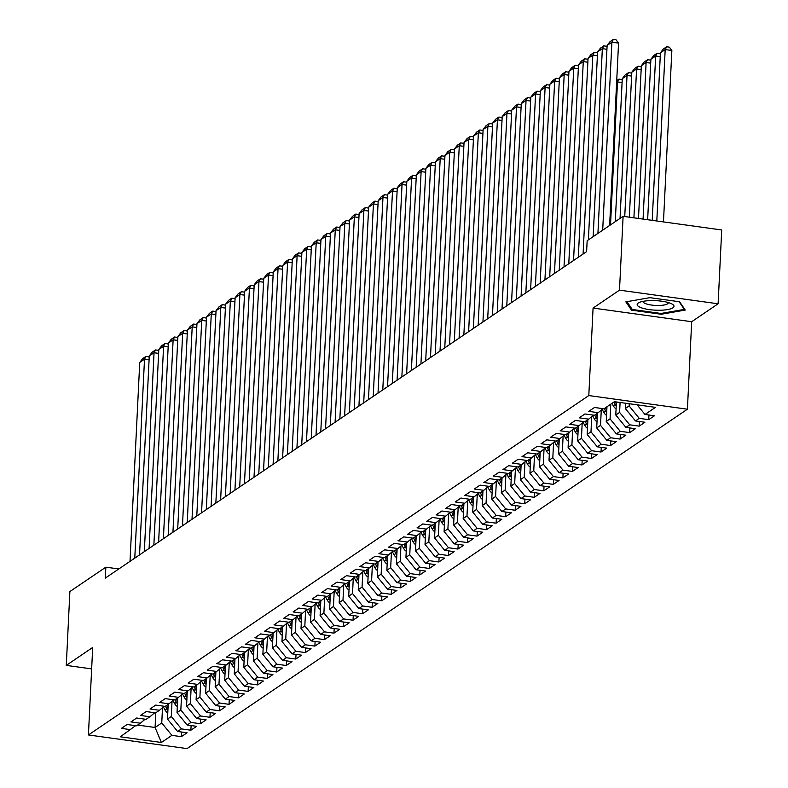 <?xml version="1.0" encoding="UTF-8"?>
<svg xmlns="http://www.w3.org/2000/svg" width="788" height="788" viewBox="0 0 788 788"><rect width="100%" height="100%" fill="white"/><g stroke="black" fill="none" stroke-linecap="round" stroke-linejoin="round"><path stroke-width="1.18" d="M718.114 303.794L619.506 290.142L593.078 308.069L691.687 321.711L718.114 303.794L721.719 229.968L623.111 216.326L587.159 240.714L586.617 251.648L105.316 578.106L105.848 567.173L69.886 591.561L66.281 665.387L91.654 668.894M691.687 321.711L687.412 409.208L187.032 748.6L88.423 734.958L588.803 395.556L687.412 409.208M155.797 712.756L155.078 727.482L161.392 742.483L171.882 735.362L181.348 736.672L187.071 732.791L177.605 731.481L181.427 728.9L190.883 730.21L196.606 726.319L187.15 725.019L190.962 722.429L200.418 723.739L206.141 719.858L196.685 718.548L200.497 715.957L209.963 717.267L215.685 713.386L206.22 712.076L210.041 709.486L219.497 710.796L225.22 706.915L215.764 705.605L219.576 703.014L229.042 704.324L234.765 700.443L225.299 699.133L229.111 696.553L238.577 697.853L244.3 693.972L234.834 692.662L238.656 690.081L248.112 691.391L253.834 687.51L244.379 686.2L248.19 683.61L257.656 684.92L263.379 681.039L253.913 679.729L257.725 677.138L267.191 678.448L272.914 674.567L263.448 673.257L267.27 670.667L276.726 671.977L282.449 668.096L272.993 666.786L276.805 664.205L286.271 665.505L291.993 661.625L282.528 660.314L286.349 657.734L295.805 659.044L301.528 655.163L292.072 653.853L295.884 651.262L305.34 652.572L311.063 648.691L301.607 647.381L305.419 644.791L314.885 646.101L320.608 642.22L311.142 640.91L314.964 638.319L324.42 639.629L330.142 635.749L320.686 634.438L324.498 631.848L333.964 633.158L339.687 629.277L330.221 627.967L334.033 625.386L343.499 626.696L349.222 622.806L339.756 621.505L343.578 618.915L353.034 620.225L358.757 616.344L349.301 615.034L353.113 612.443L362.579 613.754L368.301 609.873L358.836 608.563L362.647 605.972L372.113 607.282L377.836 603.401L368.38 602.091L372.192 599.501L381.648 600.811L387.371 596.93L377.915 595.62L381.727 593.039L391.193 594.339L396.916 590.458L387.45 589.148L391.272 586.567L400.728 587.878L406.45 583.997L396.994 582.687L400.806 580.096L410.262 581.406L415.985 577.525L406.529 576.215L410.341 573.625L419.807 574.935L425.53 571.054L416.064 569.744L419.886 567.153L429.342 568.463L435.065 564.582L425.609 563.272L429.421 560.682L438.886 561.992L444.609 558.111L435.143 556.801L438.955 554.22L448.421 555.53L454.144 551.639L444.678 550.339L448.5 547.749L457.956 549.059L463.679 545.178L454.223 543.868L458.035 541.277L467.501 542.587L473.224 538.706L463.758 537.396L467.579 534.806L477.036 536.116L482.758 532.235L473.302 530.925L477.114 528.334L486.57 529.644L492.293 525.763L482.837 524.453L486.649 521.873L496.115 523.183L501.838 519.292L492.372 517.992L496.194 515.401L505.65 516.711L511.373 512.83L501.917 511.52L505.729 508.93L515.185 510.24L520.917 506.359L511.451 505.049L515.263 502.458L524.729 503.768L530.452 499.887L520.986 498.577L524.808 495.987L534.264 497.297L539.987 493.416L530.531 492.106L534.343 489.525L543.809 490.825L549.531 486.945L540.066 485.635L543.878 483.054L553.343 484.364L559.066 480.483L549.6 479.173L553.422 476.582L562.878 477.892L568.601 474.012L559.145 472.701L562.957 470.111L572.423 471.421L578.146 467.54L568.68 466.23L572.502 463.639L581.958 464.95L587.681 461.069L578.225 459.759L582.036 457.168L591.492 458.478L597.215 454.597L587.759 453.287L591.571 450.706L601.037 452.016L606.76 448.126L597.294 446.826L601.116 444.235L610.572 445.545L616.295 441.664L606.839 440.354L610.651 437.764L620.117 439.074L625.839 435.193L616.374 433.883L620.186 431.292L629.651 432.602L635.374 428.721L625.908 427.411L629.73 424.821L639.186 426.131L644.909 422.25L635.453 420.94L639.265 418.359L648.731 419.659L654.454 415.778L644.988 414.478L637.108 404.815M161.392 742.483L120.347 736.8L135.595 725.669M644.988 414.478L655.478 407.357L614.443 401.683L603.943 408.795L594.487 407.485L588.764 411.366L598.22 412.676L594.408 415.266L584.952 413.956L579.219 417.837L588.685 419.147L584.873 421.738L575.407 420.428L569.685 424.308L579.15 425.619L575.329 428.199L565.873 426.899L560.15 430.78L569.606 432.09L565.794 434.671L556.328 433.361L550.605 437.241L560.071 438.552L556.259 441.142L546.793 439.832L541.07 443.713L550.536 445.023L546.714 447.614L537.258 446.304L531.536 450.184L540.992 451.494L537.18 454.085L527.714 452.775L521.991 456.656L531.457 457.966L527.635 460.556L518.179 459.246L512.456 463.127L521.912 464.437L518.1 467.018L508.644 465.708L502.921 469.599L512.377 470.899L508.565 473.489L499.099 472.179L493.377 476.06L502.842 477.37L499.021 479.961L489.565 478.651L483.842 482.532L493.298 483.842L489.486 486.432L480.02 485.122L474.297 489.003L483.763 490.313L479.951 492.904L470.485 491.594L464.762 495.475L474.228 496.785L470.406 499.365L460.95 498.055L455.228 501.946L464.684 503.246L460.872 505.837L451.406 504.527L445.683 508.408L455.149 509.718L451.337 512.308L441.871 510.998L436.148 514.879L445.614 516.189L441.792 518.78L432.336 517.47L426.613 521.351L436.069 522.661L432.257 525.251L422.792 523.941L417.069 527.822L426.535 529.132L422.713 531.713L413.257 530.413L407.534 534.294L416.99 535.604L413.178 538.184L403.722 536.874L397.999 540.755L407.455 542.065L403.643 544.656L394.177 543.346L388.454 547.227L397.92 548.537L394.099 551.127L384.642 549.817L378.92 553.698L388.376 555.008L384.564 557.599L375.098 556.289L369.375 560.17L378.841 561.48L375.029 564.07L365.563 562.76L359.84 566.641L369.306 567.951L365.484 570.532L356.028 569.222L350.305 573.112L359.761 574.413L355.949 577.003L346.484 575.693L340.761 579.574L350.227 580.884L346.415 583.475L336.949 582.165L331.226 586.045L340.692 587.355L336.87 589.946L327.414 588.636L321.691 592.517L331.147 593.827L327.335 596.418L317.869 595.107L312.146 598.988L321.612 600.298L317.791 602.879L308.335 601.579L302.612 605.46L312.068 606.76L308.256 609.351L298.8 608.04L293.077 611.921L302.533 613.231L298.721 615.822L289.255 614.512L283.532 618.393L292.998 619.703L289.176 622.293L279.72 620.983L273.997 624.864L283.453 626.174L279.641 628.765L270.176 627.455L264.453 631.336L273.919 632.646L270.107 635.226L260.641 633.926L254.918 637.807L264.384 639.117L260.562 641.698L251.106 640.388L245.383 644.269L254.839 645.579L251.027 648.169L241.561 646.859L235.839 650.74L245.304 652.05L241.492 654.641L232.027 653.331L226.304 657.212L235.76 658.522L231.948 661.112L222.492 659.802L216.769 663.683L226.225 664.993L222.413 667.584L212.947 666.274L207.224 670.155L216.69 671.465L212.868 674.045L203.412 672.735L197.689 676.626L207.145 677.926L203.334 680.517L193.878 679.207L188.155 683.088L197.611 684.398L193.799 686.988L184.333 685.678L178.61 689.559L188.076 690.869L184.254 693.46L174.798 692.15L169.075 696.031L178.531 697.341L174.719 699.931L165.253 698.621L159.531 702.502L168.996 703.812L165.184 706.393L155.719 705.093L149.996 708.973L159.462 710.284L155.64 712.864L146.184 711.554L140.461 715.435L149.917 716.745L146.105 719.336L136.639 718.026L130.916 721.906L140.382 723.217L136.56 725.807L127.104 724.497L121.382 728.378L130.838 729.688M629.248 403.732L629.139 405.948L625.327 408.529L625.583 403.22M639.265 418.359L629.139 405.948M635.453 420.94L625.327 408.529M620.087 402.461L619.604 412.41L615.783 415L616.423 401.949M629.73 424.821L619.604 412.41M625.908 427.411L615.783 415M598.22 412.676L602.978 408.657M610.789 404.155L610.06 418.881L606.248 421.472L606.967 406.746M620.186 431.292L610.06 418.881M616.374 433.883L606.248 421.472M588.685 419.147L593.433 415.128M601.274 410.105L600.525 425.353L596.713 427.943L597.432 413.217M610.651 437.764L600.525 425.353M606.839 440.354L596.713 427.943M579.15 425.619L583.898 421.6M591.729 416.566L590.99 431.824L587.168 434.415L587.887 419.689M601.116 444.235L590.99 431.824M597.294 446.826L587.168 434.415M569.606 432.09L574.363 428.071M582.194 423.038L581.445 438.295L577.634 440.876L578.353 426.15M591.571 450.706L581.445 438.295M587.759 453.287L577.634 440.876M560.071 438.552L564.819 434.543M572.659 429.509L571.911 444.757L568.099 447.348L568.818 432.622M582.036 457.168L571.911 444.757M578.225 459.759L568.099 447.348M550.536 445.023L555.284 441.004M563.115 435.981L562.376 451.228L558.554 453.819L559.273 439.093M572.502 463.639L562.376 451.228M568.68 466.23L558.554 453.819M540.992 451.494L545.749 447.476M553.58 442.452L552.831 457.7L549.019 460.291L549.738 445.565M562.957 470.111L552.831 457.7M559.145 472.701L549.019 460.291M531.457 457.966L536.204 453.947M544.045 448.914L543.296 464.171L539.475 466.762L540.204 452.036M553.422 476.582L543.296 464.171M549.6 479.173L539.475 466.762M521.912 464.437L526.67 460.419M534.5 455.385L533.752 470.643L529.94 473.224L530.659 458.498M543.878 483.054L533.752 470.643M540.066 485.635L529.94 473.224M512.377 470.899L517.135 466.89M524.966 461.857L524.217 477.104L520.405 479.695L521.124 464.969M534.343 489.525L524.217 477.104M530.531 492.106L520.405 479.695M502.842 477.37L507.59 473.352M515.421 468.328L514.682 483.576L510.86 486.166L511.589 471.441M524.808 495.987L514.682 483.576M520.986 498.577L510.86 486.166M493.298 483.842L498.055 479.823M505.886 474.8L505.138 490.047L501.326 492.638L502.045 477.912M515.263 502.458L505.138 490.047M511.451 505.049L501.326 492.638M483.763 490.313L488.511 486.294M496.351 481.271L495.603 496.519L491.791 499.109L492.51 484.384M505.729 508.93L495.603 496.519M501.917 511.52L491.791 499.109M474.228 496.785L478.976 492.766M486.807 487.733L486.068 502.99L482.246 505.571L482.965 490.845M496.194 515.401L486.068 502.99M492.372 517.992L482.246 505.571M464.684 503.246L469.441 499.237M477.272 494.204L476.523 509.462L472.711 512.042L473.43 497.317M486.649 521.873L476.523 509.462M482.837 524.453L472.711 512.042M455.149 509.718L459.896 505.709M467.737 500.675L466.988 515.923L463.177 518.514L463.896 503.788M477.114 528.334L466.988 515.923M473.302 530.925L463.177 518.514M445.614 516.189L450.362 512.17M458.192 507.147L457.454 522.395L453.632 524.985L454.351 510.26M467.579 534.806L457.454 522.395M463.758 537.396L453.632 524.985M436.069 522.661L440.827 518.642M448.658 513.618L447.909 528.866L444.097 531.457L444.816 516.731M458.035 541.277L447.909 528.866M454.223 543.868L444.097 531.457M426.535 529.132L431.282 525.113M439.123 520.08L438.374 535.338L434.552 537.928L435.281 523.202M448.5 547.749L438.374 535.338M444.678 550.339L434.552 537.928M416.99 535.604L421.747 531.585M429.578 526.551L428.83 541.809L425.018 544.39L425.737 529.664M438.955 554.22L428.83 541.809M435.143 556.801L425.018 544.39M407.455 542.065L412.203 538.056M420.043 533.023L419.295 548.271L415.483 550.861L416.202 536.135M429.421 560.682L419.295 548.271M425.609 563.272L415.483 550.861M397.92 548.537L402.668 544.518M410.499 539.494L409.76 554.742L405.938 557.333L406.657 542.607M419.886 567.153L409.76 554.742M416.064 569.744L405.938 557.333M388.376 555.008L393.133 550.989M400.964 545.966L400.215 561.214L396.403 563.804L397.122 549.078M410.341 573.625L400.215 561.214M406.529 576.215L396.403 563.804M378.841 561.48L383.589 557.461M391.429 552.427L390.681 567.685L386.869 570.276L387.588 555.55M400.806 580.096L390.681 567.685M396.994 582.687L386.869 570.276M369.306 567.951L374.054 563.932M381.885 558.899L381.146 574.156L377.324 576.737L378.043 562.011M391.272 586.567L381.146 574.156M387.45 589.148L377.324 576.737M359.761 574.413L364.519 570.404M372.35 565.37L371.601 580.618L367.789 583.209L368.508 568.483M381.727 593.039L371.601 580.618M377.915 595.62L367.789 583.209M350.227 580.884L354.974 576.875M362.815 571.842L362.066 587.09L358.254 589.68L358.973 574.954M372.192 599.501L362.066 587.09M368.38 602.091L358.254 589.68M340.692 587.355L345.44 583.337M353.27 578.313L352.531 593.561L348.71 596.152L349.429 581.426M362.647 605.972L352.531 593.561M358.836 608.563L348.71 596.152M331.147 593.827L335.905 589.808M343.735 584.785L342.987 600.032L339.175 602.623L339.894 587.897M353.113 612.443L342.987 600.032M349.301 615.034L339.175 602.623M321.612 600.298L326.36 596.28M334.201 591.246L333.452 606.504L329.63 609.085L330.359 594.369M343.578 618.915L333.452 606.504M339.756 621.505L329.63 609.085M312.068 606.76L316.825 602.751M324.656 597.718L323.907 612.975L320.095 615.556L320.815 600.83M334.033 625.386L323.907 612.975M330.221 627.967L320.095 615.556M302.533 613.231L307.281 609.222M315.121 604.189L314.373 619.437L310.561 622.028L311.28 607.302M324.498 631.848L314.373 619.437M320.686 634.438L310.561 622.028M292.998 619.703L297.746 615.684M305.577 610.661L304.838 625.908L301.016 628.499L301.735 613.773M314.964 638.319L304.838 625.908M311.142 640.91L301.016 628.499M283.453 626.174L288.211 622.156M296.042 617.132L295.293 632.38L291.481 634.97L292.2 620.245M305.419 644.791L295.293 632.38M301.607 647.381L291.481 634.97M273.919 632.646L278.666 628.627M286.507 623.594L285.758 638.851L281.946 641.442L282.665 626.716M295.884 651.262L285.758 638.851M292.072 653.853L281.946 641.442M264.384 639.117L269.132 635.098M276.962 630.065L276.224 645.323L272.402 647.903L273.121 633.178M286.349 657.734L276.224 645.323M282.528 660.314L272.402 647.903M254.839 645.579L259.597 641.57M267.428 636.537L266.679 651.784L262.867 654.375L263.586 639.649M276.805 664.205L266.679 651.784M272.993 666.786L262.867 654.375M245.304 652.05L250.052 648.031M257.893 643.008L257.144 658.256L253.332 660.846L254.051 646.121M267.27 670.667L257.144 658.256M263.448 673.257L253.332 660.846M235.76 658.522L240.517 654.503M248.348 649.479L247.609 664.727L243.787 667.318L244.507 652.592M257.725 677.138L247.609 664.727M253.913 679.729L243.787 667.318M226.225 664.993L230.982 660.974M238.813 655.951L238.065 671.199L234.253 673.789L234.972 659.063M248.19 683.61L238.065 671.199M244.379 686.2L234.253 673.789M216.69 671.465L221.438 667.446M229.278 662.413L228.53 677.67L224.708 680.251L225.437 665.525M238.656 690.081L228.53 677.67M234.834 692.662L224.708 680.251M207.145 677.926L211.903 673.917M219.734 668.884L218.985 684.132L215.173 686.722L215.892 671.997M229.111 696.553L218.985 684.132M225.299 699.133L215.173 686.722M197.611 684.398L202.358 680.389M210.199 675.355L209.45 690.603L205.638 693.194L206.357 678.468M219.576 703.014L209.45 690.603M215.764 705.605L205.638 693.194M188.076 690.869L192.824 686.85M200.654 681.827L199.916 697.075L196.094 699.665L196.813 684.939M210.041 709.486L199.916 697.075M206.22 712.076L196.094 699.665M178.531 697.341L183.289 693.322M191.12 688.298L190.371 703.546L186.559 706.137L187.278 691.411M200.497 715.957L190.371 703.546M196.685 718.548L186.559 706.137M168.996 703.812L173.744 699.793M181.585 694.76L180.836 710.018L177.024 712.598L177.743 697.882M190.962 722.429L180.836 710.018M187.15 725.019L177.024 712.598M159.462 710.284L164.209 706.265M172.04 701.231L171.301 716.489L167.48 719.07L168.199 704.344M181.427 728.9L171.301 716.489M177.605 731.481L167.48 719.07M149.917 716.745L154.675 712.736M162.505 707.703L161.757 722.951L155.078 727.482L137.644 725.068M171.882 735.362L161.757 722.951M140.382 723.217L145.13 719.198M619.506 290.142L623.111 216.326M88.423 734.958L92.698 647.46L66.281 665.387M593.078 308.069L588.803 395.556M118.791 568.966L105.848 567.173M631.493 310.147L661.191 314.254L685.245 310.068L679.601 301.774L649.903 297.667L625.849 301.853L631.493 310.147L631.582 308.453M181.348 736.672L181.575 732.032M190.883 730.21L191.11 725.561M200.418 723.739L200.644 719.089M209.963 717.267L210.189 712.628M219.497 710.796L219.724 706.156M229.042 704.324L229.269 699.685M238.577 697.853L238.803 693.213M248.112 691.391L248.338 686.742M257.656 684.92L257.883 680.28M267.191 678.448L267.418 673.809M276.726 671.977L276.952 667.337M286.271 665.505L286.497 660.866M295.805 659.044L296.032 654.395M305.34 652.572L305.577 647.923M314.885 646.101L315.111 641.462M324.42 639.629L324.646 634.99M333.964 633.158L334.191 628.519M343.499 626.696L343.726 622.047M353.034 620.225L353.26 615.576M362.579 613.754L362.805 609.114M372.113 607.282L372.34 602.643M381.648 600.811L381.875 596.171M391.193 594.339L391.419 589.7M400.728 587.878L400.954 583.228M410.262 581.406L410.499 576.767M419.807 574.935L420.034 570.295M429.342 568.463L429.568 563.824M438.886 561.992L439.113 557.352M448.421 555.53L448.648 550.881M457.956 549.059L458.183 544.41M467.501 542.587L467.727 537.948M477.036 536.116L477.262 531.476M486.57 529.644L486.797 525.005M496.115 523.183L496.341 518.534M505.65 516.711L505.876 512.062M515.185 510.24L515.421 505.6M524.729 503.768L524.956 499.129M534.264 497.297L534.491 492.658M543.809 490.825L544.035 486.186M553.343 484.364L553.57 479.715M562.878 477.892L563.105 473.253M572.423 471.421L572.649 466.782M581.958 464.95L582.184 460.31M591.492 458.478L591.719 453.839M601.037 452.016L601.264 447.367M610.572 445.545L610.798 440.896M620.117 439.074L620.343 434.434M629.651 432.602L629.878 427.963M639.186 426.131L639.413 421.491M648.731 419.659L648.957 415.02M661.23 313.417L661.191 314.254M130.01 561.351L139.742 362.441L144.509 359.2L149.09 359.84M134.778 558.121L144.509 359.2L145.967 356.412L148.627 356.777L149.198 357.535M139.742 362.441L142.628 358.678L145.967 356.412M167.785 712.973A7.506 6.856 -124.1 0 1 165.086 710.047L163.411 706.944M168.021 707.998L166.623 705.418M165.48 706.196L166.898 708.816A7.506 6.856 55.9 0 0 167.913 710.274M139.545 554.88L149.277 355.969L154.044 352.738L158.624 353.369M144.322 551.649L154.044 352.738L155.502 349.941L158.171 350.305L158.743 351.064M149.277 355.969L152.163 352.206L155.502 349.941M149.09 548.418L158.812 349.498L163.589 346.267L168.169 346.897M153.857 545.178L163.589 346.267L165.047 343.469L167.706 343.844L168.277 344.592M158.812 349.498L161.707 345.735L165.047 343.469M177.32 706.501A7.506 6.856 -124.1 0 1 174.631 703.576L172.946 700.473M177.566 701.527L176.167 698.946M175.015 699.724L176.443 702.344A7.506 6.856 55.9 0 0 177.448 703.802M186.854 700.03A7.506 6.856 -124.1 0 1 184.165 697.104L182.481 694.001M187.101 695.055L185.702 692.475M184.559 693.253L185.978 695.873A7.506 6.856 55.9 0 0 186.992 697.331M652.287 300.573A18.419 4.758 -177.2 0 0 639.383 302.415A18.419 4.758 -177.2 0 0 640.693 307.537A18.419 4.758 -177.2 0 0 658.866 310.255A18.419 4.758 -177.2 0 0 671.987 304.01A18.419 4.758 -177.2 0 0 652.287 300.573M643.185 301.321A12.608 3.26 -177.2 0 0 643.136 301.558A12.608 3.26 -177.2 0 0 657.99 305.488A12.608 3.26 -177.2 0 0 668.332 302.789A12.608 3.26 -177.2 0 0 668.313 302.553M684.378 308.798L684.348 309.398L661.043 313.457L632.271 309.467L626.962 301.656M679.118 301.706L684.348 309.398M158.624 541.947L168.356 343.026L173.124 339.795L177.704 340.426M163.392 538.706L173.124 339.795L174.581 336.998L177.251 337.372L177.812 338.121M168.356 343.026L171.242 339.264L174.581 336.998M168.169 535.476L177.891 336.565L182.658 333.324L187.239 333.954M172.936 532.245L182.658 333.324L184.116 330.536L186.786 330.901L187.357 331.649M177.891 336.565L180.777 332.792L184.116 330.536M196.399 693.568A7.506 6.856 -124.1 0 1 193.71 690.633L192.026 687.53M196.636 688.584L195.237 686.003M194.094 686.781L195.513 689.401A7.506 6.856 55.9 0 0 196.527 690.869M205.934 687.097A7.506 6.856 -124.1 0 1 203.245 684.161L201.561 681.059M206.18 682.112L204.781 679.542M203.639 680.31L205.057 682.94A7.506 6.856 55.9 0 0 206.062 684.398M177.704 529.004L187.436 330.093L192.203 326.853L196.783 327.493M182.471 525.773L192.203 326.853L193.661 324.065L196.32 324.429L196.892 325.178M187.436 330.093L190.322 326.331L193.661 324.065M215.469 680.625A7.506 6.856 -124.1 0 1 212.78 677.7L211.095 674.597M215.715 675.651L214.316 673.07M213.174 673.848L214.592 676.468A7.506 6.856 55.9 0 0 215.607 677.926M187.239 522.533L196.97 323.622L201.738 320.381L206.318 321.021M192.006 519.302L201.738 320.381L203.196 317.594L205.865 317.958L206.436 318.716M196.97 323.622L199.857 319.859L203.196 317.594M225.013 674.154A7.506 6.856 -124.1 0 1 222.324 671.228L220.64 668.125M225.25 669.179L223.851 666.599M222.708 667.377L224.137 669.997A7.506 6.856 55.9 0 0 225.141 671.455M196.783 516.071L206.505 317.15L211.282 313.919L215.853 314.55M201.551 512.83L211.282 313.919L212.73 311.122L215.4 311.496L215.971 312.245M206.505 317.15L209.401 313.388L212.73 311.122M206.318 509.6L216.05 310.679L220.817 307.448L225.398 308.078M211.085 506.359L220.817 307.448L222.275 304.651L224.935 305.025L225.506 305.774M216.05 310.679L218.936 306.916L222.275 304.651M215.853 503.128L225.585 304.207L230.352 300.977L234.932 301.607M220.63 499.897L230.352 300.977L231.81 298.189L234.479 298.554L235.051 299.302M225.585 304.207L228.471 300.445L231.81 298.189M225.398 496.657L235.119 297.746L239.897 294.505L244.477 295.145M230.165 493.426L239.897 294.505L241.355 291.718L244.014 292.082L244.585 292.831M235.119 297.746L238.015 293.983L241.355 291.718M234.932 490.185L244.664 291.274L249.432 288.034L254.012 288.674M239.7 486.954L249.432 288.034L250.889 285.246L253.549 285.611L254.12 286.369M244.664 291.274L247.55 287.512L250.889 285.246M244.467 483.714L254.199 284.803L258.966 281.572L263.547 282.202M249.244 480.483L258.966 281.572L260.424 278.775L263.094 279.149L263.665 279.898M254.199 284.803L257.085 281.04L260.424 278.775M254.012 477.252L263.744 278.331L268.511 275.101L273.091 275.731M258.779 474.012L268.511 275.101L269.969 272.303L272.628 272.678L273.2 273.426M263.744 278.331L266.63 274.569L269.969 272.303M263.547 470.781L273.278 271.86L278.046 268.629L282.626 269.26M268.314 467.54L278.046 268.629L279.504 265.832L282.173 266.206L282.734 266.955M273.278 271.86L276.164 268.097L279.504 265.832M273.091 464.309L282.813 265.398L287.581 262.158L292.161 262.798M277.859 461.079L287.581 262.158L289.038 259.37L291.708 259.735L292.279 260.483M282.813 265.398L285.699 261.636L289.038 259.37M282.626 457.838L292.358 258.927L297.125 255.686L301.706 256.327M287.393 454.607L297.125 255.686L298.583 252.899L301.243 253.263L301.814 254.022M292.358 258.927L295.244 255.164L298.583 252.899M292.161 451.366L301.893 252.456L306.66 249.225L311.24 249.855M296.928 448.136L306.66 249.225L308.118 246.427L310.787 246.792L311.358 247.55M301.893 252.456L304.779 248.693L308.118 246.427M301.706 444.905L311.427 245.984L316.205 242.753L320.775 243.384M306.473 441.664L316.205 242.753L317.653 239.956L320.322 240.33L320.893 241.079M311.427 245.984L314.323 242.221L317.653 239.956M311.24 438.433L320.972 239.513L325.739 236.282L330.32 236.912M316.008 435.193L325.739 236.282L327.197 233.484L329.857 233.859L330.428 234.607M320.972 239.513L323.858 235.75L327.197 233.484M320.775 431.962L330.507 233.051L335.274 229.81L339.855 230.441M325.552 428.731L335.274 229.81L336.732 227.023L339.401 227.387L339.973 228.136M330.507 233.051L333.393 229.278L336.732 227.023M330.32 425.49L340.042 226.58L344.819 223.339L349.399 223.979M335.087 422.26L344.819 223.339L346.277 220.551L348.936 220.916L349.508 221.664M340.042 226.58L342.938 222.817L346.277 220.551M339.855 419.019L349.586 220.108L354.354 216.867L358.934 217.508M344.622 415.788L354.354 216.867L355.812 214.08L358.471 214.444L359.042 215.203M349.586 220.108L352.472 216.345L355.812 214.08M349.389 412.557L359.121 213.637L363.889 210.406L368.469 211.036M354.167 409.317L363.889 210.406L365.346 207.608L368.016 207.983L368.587 208.731M359.121 213.637L362.007 209.874L365.346 207.608M358.934 406.086L368.666 207.165L373.433 203.934L378.013 204.565M363.701 402.845L373.433 203.934L374.891 201.137L377.55 201.511L378.122 202.26M368.666 207.165L371.552 203.403L374.891 201.137M368.469 399.614L378.201 200.694L382.968 197.463L387.548 198.093M373.236 396.384L382.968 197.463L384.426 194.675L387.095 195.04L387.666 195.788M378.201 200.694L381.087 196.931L384.426 194.675M378.013 393.143L387.735 194.232L392.503 190.992L397.083 191.632M382.781 389.912L392.503 190.992L393.961 188.204L396.63 188.568L397.201 189.317M387.735 194.232L390.621 190.469L393.961 188.204M387.548 386.672L397.28 187.761L402.047 184.52L406.628 185.16M392.316 383.441L402.047 184.52L403.505 181.732L406.165 182.097L406.736 182.855M397.28 187.761L400.166 183.998L403.505 181.732M397.083 380.2L406.815 181.289L411.582 178.058L416.163 178.689M401.86 376.969L411.582 178.058L413.04 175.261L415.709 175.635L416.281 176.384M406.815 181.289L409.701 177.527L413.04 175.261M406.628 373.739L416.35 174.818L421.127 171.587L425.707 172.217M411.395 370.498L421.127 171.587L422.575 168.79L425.244 169.164L425.815 169.912M416.35 174.818L419.246 171.055L422.575 168.79M416.163 367.267L425.894 168.346L430.662 165.116L435.242 165.746M420.93 364.026L430.662 165.116L432.119 162.318L434.779 162.692L435.35 163.441M425.894 168.346L428.78 164.584L432.119 162.318M425.697 360.796L435.429 161.885L440.196 158.644L444.777 159.274M430.475 357.565L440.196 158.644L441.654 155.857L444.324 156.221L444.895 156.97M435.429 161.885L438.315 158.122L441.654 155.857M435.242 354.324L444.964 155.413L449.741 152.173L454.321 152.813M440.009 351.093L449.741 152.173L451.199 149.385L453.858 149.75L454.43 150.508M444.964 155.413L447.86 151.651L451.199 149.385M444.777 347.853L454.509 148.942L459.276 145.711L463.856 146.341M449.544 344.622L459.276 145.711L460.734 142.914L463.403 143.278L463.965 144.037M454.509 148.942L457.395 145.179L460.734 142.914M454.321 341.391L464.043 142.47L468.811 139.24L473.391 139.87M459.089 338.151L468.811 139.24L470.269 136.442L472.938 136.816L473.509 137.565M464.043 142.47L466.929 138.708L470.269 136.442M463.856 334.92L473.588 135.999L478.355 132.768L482.936 133.399M468.624 331.679L478.355 132.768L479.813 129.971L482.473 130.345L483.044 131.094M473.588 135.999L476.474 132.236L479.813 129.971M473.391 328.448L483.123 129.528L487.89 126.297L492.47 126.927M478.158 325.217L487.89 126.297L489.348 123.509L492.017 123.874L492.589 124.622M483.123 129.528L486.009 125.765L489.348 123.509M482.936 321.977L492.658 123.066L497.425 119.825L502.005 120.465M487.703 318.746L497.425 119.825L498.883 117.038L501.552 117.402L502.123 118.151M492.658 123.066L495.544 119.303L498.883 117.038M492.47 315.505L502.202 116.594L506.97 113.354L511.55 113.994M497.238 312.275L506.97 113.354L508.427 110.566L511.087 110.931L511.658 111.689M502.202 116.594L505.088 112.832L508.427 110.566M502.005 309.044L511.737 110.123L516.504 106.892L521.085 107.523M506.782 305.803L516.504 106.892L517.962 104.095L520.632 104.469L521.203 105.218M511.737 110.123L514.623 106.36L517.962 104.095M511.55 302.572L521.272 103.652L526.049 100.421L530.629 101.051M516.317 299.332L526.049 100.421L527.507 97.623L530.166 97.998L530.738 98.746M521.272 103.652L524.168 99.889L527.507 97.623M521.085 296.101L530.817 97.18L535.584 93.949L540.164 94.58M525.852 292.87L535.584 93.949L537.042 91.162L539.701 91.526L540.273 92.275M530.817 97.18L533.703 93.417L537.042 91.162M530.62 289.629L540.351 90.718L545.119 87.478L549.699 88.118M535.397 286.399L545.119 87.478L546.577 84.69L549.246 85.055L549.817 85.803M540.351 90.718L543.237 86.956L546.577 84.69M540.164 283.158L549.886 84.247L554.663 81.006L559.244 81.647M544.932 279.927L554.663 81.006L556.121 78.219L558.781 78.583L559.352 79.342M549.886 84.247L552.782 80.484L556.121 78.219M234.548 667.682A7.506 6.856 -124.1 0 1 231.859 664.757L230.175 661.654M234.794 662.708L233.396 660.127M232.253 660.905L233.672 663.526A7.506 6.856 55.9 0 0 234.676 664.983M244.083 661.221A7.506 6.856 -124.1 0 1 241.394 658.285L239.71 655.183M244.329 656.237L242.931 653.656M241.788 654.434L243.206 657.054A7.506 6.856 55.9 0 0 244.221 658.512M253.628 654.749A7.506 6.856 -124.1 0 1 250.939 651.814L249.254 648.711M253.874 649.765L252.475 647.194M251.323 647.963L252.751 650.583A7.506 6.856 55.9 0 0 253.756 652.05M263.162 648.278A7.506 6.856 -124.1 0 1 260.473 645.342L258.789 642.24M263.409 643.303L262.01 640.723M260.867 641.501L262.286 644.121A7.506 6.856 55.9 0 0 263.3 645.579M272.707 641.806A7.506 6.856 -124.1 0 1 270.008 638.881L268.334 635.778M272.944 636.832L271.545 634.251M270.402 635.029L271.821 637.65A7.506 6.856 55.9 0 0 272.835 639.107M282.242 635.335A7.506 6.856 -124.1 0 1 279.553 632.409L277.869 629.307M282.488 630.361L281.089 627.78M279.937 628.558L281.365 631.178A7.506 6.856 55.9 0 0 282.37 632.636M291.777 628.863A7.506 6.856 -124.1 0 1 289.088 625.938L287.403 622.835M292.023 623.889L290.624 621.308M289.482 622.087L290.9 624.707A7.506 6.856 55.9 0 0 291.915 626.165M301.321 622.402A7.506 6.856 -124.1 0 1 298.632 619.466L296.948 616.364M301.558 617.418L300.159 614.847M299.016 615.615L300.445 618.235A7.506 6.856 55.9 0 0 301.449 619.703M310.856 615.93A7.506 6.856 -124.1 0 1 308.167 612.995L306.483 609.892M311.102 610.946L309.704 608.375M308.561 609.154L309.979 611.774A7.506 6.856 55.9 0 0 310.984 613.231M320.391 609.459A7.506 6.856 -124.1 0 1 317.702 606.533L316.018 603.431M320.637 604.485L319.239 601.904M318.096 602.682L319.514 605.302A7.506 6.856 55.9 0 0 320.529 606.76M329.936 602.987A7.506 6.856 -124.1 0 1 327.247 600.062L325.562 596.959M330.172 598.013L328.773 595.433M327.631 596.211L329.059 598.831A7.506 6.856 55.9 0 0 330.064 600.289M339.47 596.516A7.506 6.856 -124.1 0 1 336.781 593.591L335.097 590.488M339.717 591.542L338.318 588.961M337.175 589.739L338.594 592.359A7.506 6.856 55.9 0 0 339.608 593.817M349.005 590.054A7.506 6.856 -124.1 0 1 346.316 587.119L344.632 584.016M349.251 585.07L347.853 582.49M346.71 583.268L348.129 585.888A7.506 6.856 55.9 0 0 349.143 587.355M358.55 583.583A7.506 6.856 -124.1 0 1 355.861 580.648L354.176 577.545M358.796 578.599L357.397 576.028M356.245 576.796L357.673 579.426A7.506 6.856 55.9 0 0 358.678 580.884M368.085 577.111A7.506 6.856 -124.1 0 1 365.396 574.186L363.711 571.083M368.331 572.137L366.932 569.557M365.79 570.335L367.208 572.955A7.506 6.856 55.9 0 0 368.223 574.413M377.629 570.64A7.506 6.856 -124.1 0 1 374.93 567.715L373.256 564.612M377.866 565.666L376.467 563.085M375.324 563.863L376.743 566.483A7.506 6.856 55.9 0 0 377.757 567.941M387.164 564.169A7.506 6.856 -124.1 0 1 384.475 561.243L382.791 558.14M387.41 559.194L386.012 556.614M384.859 557.392L386.287 560.012A7.506 6.856 55.9 0 0 387.292 561.47M396.699 557.707A7.506 6.856 -124.1 0 1 394.01 554.772L392.326 551.669M396.945 552.723L395.546 550.142M394.404 550.92L395.822 553.54A7.506 6.856 55.9 0 0 396.837 554.998M406.244 551.236A7.506 6.856 -124.1 0 1 403.554 548.3L401.87 545.197M406.48 546.251L405.081 543.681M403.939 544.449L405.367 547.069A7.506 6.856 55.9 0 0 406.372 548.537M415.778 544.764A7.506 6.856 -124.1 0 1 413.089 541.829L411.405 538.726M416.025 539.79L414.626 537.209M413.483 537.987L414.902 540.607A7.506 6.856 55.9 0 0 415.906 542.065M425.313 538.293A7.506 6.856 -124.1 0 1 422.624 535.367L420.94 532.264M425.559 533.318L424.161 530.738M423.018 531.516L424.436 534.136A7.506 6.856 55.9 0 0 425.451 535.594M434.858 531.821A7.506 6.856 -124.1 0 1 432.169 528.896L430.484 525.793M435.094 526.847L433.695 524.266M432.553 525.044L433.981 527.665A7.506 6.856 55.9 0 0 434.986 529.122M444.393 525.35A7.506 6.856 -124.1 0 1 441.704 522.424L440.019 519.322M444.639 520.375L443.24 517.795M442.098 518.573L443.516 521.193A7.506 6.856 55.9 0 0 444.531 522.651M453.927 518.888A7.506 6.856 -124.1 0 1 451.238 515.953L449.554 512.85M454.174 513.904L452.775 511.333M451.632 512.101L453.051 514.722A7.506 6.856 55.9 0 0 454.065 516.189M463.472 512.417A7.506 6.856 -124.1 0 1 460.783 509.481L459.099 506.379M463.718 507.433L462.32 504.862M461.167 505.64L462.595 508.26A7.506 6.856 55.9 0 0 463.6 509.718M473.007 505.945A7.506 6.856 -124.1 0 1 470.318 503.02L468.633 499.917M473.253 500.971L471.854 498.39M470.712 499.168L472.13 501.789A7.506 6.856 55.9 0 0 473.145 503.246M482.551 499.474A7.506 6.856 -124.1 0 1 479.853 496.548L478.178 493.446M482.788 494.5L481.389 491.919M480.247 492.697L481.665 495.317A7.506 6.856 55.9 0 0 482.68 496.775M492.086 493.002A7.506 6.856 -124.1 0 1 489.397 490.077L487.713 486.974M492.333 488.028L490.934 485.447M489.781 486.226L491.21 488.846A7.506 6.856 55.9 0 0 492.214 490.303M501.621 486.541A7.506 6.856 -124.1 0 1 498.932 483.605L497.248 480.503M501.867 481.557L500.469 478.976M499.326 479.754L500.744 482.374A7.506 6.856 55.9 0 0 501.759 483.832M511.166 480.069A7.506 6.856 -124.1 0 1 508.477 477.134L506.792 474.031M511.402 475.085L510.003 472.514M508.861 473.283L510.289 475.913A7.506 6.856 55.9 0 0 511.294 477.37M520.701 473.598A7.506 6.856 -124.1 0 1 518.011 470.663L516.327 467.57M520.947 468.624L519.548 466.043M518.405 466.821L519.824 469.441A7.506 6.856 55.9 0 0 520.829 470.899M530.235 467.126A7.506 6.856 -124.1 0 1 527.546 464.201L525.862 461.098M530.482 462.152L529.083 459.571M527.94 460.35L529.359 462.97A7.506 6.856 55.9 0 0 530.373 464.428M539.78 460.655A7.506 6.856 -124.1 0 1 537.091 457.729L535.407 454.627M540.016 455.681L538.628 453.1M537.475 453.878L538.903 456.498A7.506 6.856 55.9 0 0 539.908 457.956M549.315 454.193A7.506 6.856 -124.1 0 1 546.626 451.258L544.941 448.155M549.561 449.209L548.162 446.629M547.02 447.407L548.438 450.027A7.506 6.856 55.9 0 0 549.453 451.485M558.859 447.722A7.506 6.856 -124.1 0 1 556.161 444.787L554.476 441.684M559.096 442.738L557.697 440.167M556.555 440.935L557.973 443.555A7.506 6.856 55.9 0 0 558.987 445.023M568.394 441.25A7.506 6.856 -124.1 0 1 565.705 438.315L564.021 435.212M568.64 436.266L567.242 433.695M566.089 434.474L567.518 437.094A7.506 6.856 55.9 0 0 568.522 438.552M577.929 434.779A7.506 6.856 -124.1 0 1 575.24 431.854L573.556 428.751M578.175 429.805L576.777 427.224M575.634 428.002L577.052 430.622A7.506 6.856 55.9 0 0 578.067 432.08M549.699 276.686L559.431 77.776L564.198 74.545L568.778 75.175M554.466 273.456L564.198 74.545L565.656 71.747L568.325 72.122L568.887 72.87M559.431 77.776L562.317 74.013L565.656 71.747M622.077 82.553L617.496 81.913L610.513 224.876M587.474 428.308A7.506 6.856 -124.1 0 1 584.775 425.382L583.1 422.279M587.71 423.333L586.311 420.753M585.169 421.531L586.587 424.151A7.506 6.856 55.9 0 0 587.602 425.609M616.718 80.642L618.954 79.125L616.63 82.504M618.954 79.125L621.624 79.49L622.195 80.238M559.244 270.225L568.966 71.304L573.733 68.073L578.313 68.704M564.011 266.984L573.733 68.073L575.191 65.276L577.86 65.65L578.431 66.399M568.966 71.304L571.852 67.541L575.191 65.276M631.621 76.081L627.041 75.441L620.048 218.404M597.009 421.836A7.506 6.856 -124.1 0 1 594.319 418.911L592.635 415.808M615.28 221.635L622.274 78.682L625.16 74.919L628.499 72.654L631.158 73.018L631.73 73.776M597.255 416.862L595.856 414.281M594.704 415.059L596.132 417.679A7.506 6.856 55.9 0 0 597.137 419.137M628.499 72.654L627.041 75.441L622.274 78.682M568.778 263.753L578.51 64.833L583.278 61.602L587.858 62.232M573.546 260.513L583.278 61.602L584.735 58.805L587.395 59.179L587.966 59.927M578.51 64.833L581.396 61.07L584.735 58.805M641.156 69.61L636.576 68.98L629.326 217.183M606.543 415.374A7.506 6.856 -124.1 0 1 603.854 412.439L602.17 409.336M624.746 216.552L631.809 72.21L634.695 68.448L638.034 66.182L640.703 66.556L641.274 67.305M606.79 410.39L605.391 407.82M604.248 408.588L605.667 411.208A7.506 6.856 55.9 0 0 606.681 412.676M638.034 66.182L636.576 68.98L631.809 72.21M578.313 257.282L588.045 58.371L592.812 55.13L597.393 55.761M583.081 254.051L592.812 55.13L594.27 52.343L596.94 52.707L597.511 53.456M588.045 58.371L590.931 54.608L594.27 52.343M650.691 63.138L646.111 62.508L638.487 218.453M616.088 408.903A7.506 6.856 -124.1 0 1 613.399 405.968L611.971 403.348M633.907 217.813L641.343 65.739L644.229 61.976L647.569 59.711L650.238 60.085L650.809 60.834M616.324 403.919L615.162 401.781M613.783 402.126L615.211 404.746A7.506 6.856 55.9 0 0 616.216 406.204M647.569 59.711L646.111 62.508L641.343 65.739M588.39 239.877L597.58 51.9L602.347 48.659L606.927 49.299M593.157 236.636L602.347 48.659L603.805 45.871L606.474 46.236L607.046 46.994M597.58 51.9L600.476 48.137L603.805 45.871M660.236 56.667L655.655 56.037L647.647 219.714M643.067 219.084L650.888 59.267L653.774 55.505L657.113 53.249L659.773 53.614L660.344 54.362M657.113 53.249L655.655 56.037L650.888 59.267M597.925 233.406L607.124 45.428L611.892 42.197L618.55 43.113L616.009 39.764L613.35 39.4L611.892 42.197L602.692 230.175M609.636 225.466L618.55 43.113M607.124 45.428L610.01 41.665L613.35 39.4M663.466 221.911L671.859 50.491L665.19 49.565L656.808 220.985M652.228 220.354L660.423 52.806L663.309 49.043L666.648 46.778L669.317 47.142L671.859 50.491M666.648 46.778L665.19 49.565L660.423 52.806M165.086 710.047L166.898 708.816M174.631 703.576L176.443 702.344M184.165 697.104L185.978 695.873M193.71 690.633L195.513 689.401M203.245 684.161L205.057 682.94M212.78 677.7L214.592 676.468M222.324 671.228L224.137 669.997M231.859 664.757L233.672 663.526M241.394 658.285L243.206 657.054M250.939 651.814L252.751 650.583M260.473 645.342L262.286 644.121M270.008 638.881L271.821 637.65M279.553 632.409L281.365 631.178M289.088 625.938L290.9 624.707M298.632 619.466L300.445 618.235M308.167 612.995L309.979 611.774M317.702 606.533L319.514 605.302M327.247 600.062L329.059 598.831M336.781 593.591L338.594 592.359M346.316 587.119L348.129 585.888M355.861 580.648L357.673 579.426M365.396 574.186L367.208 572.955M374.93 567.715L376.743 566.483M384.475 561.243L386.287 560.012M394.01 554.772L395.822 553.54M403.554 548.3L405.367 547.069M413.089 541.829L414.902 540.607M422.624 535.367L424.436 534.136M432.169 528.896L433.981 527.665M441.704 522.424L443.516 521.193M451.238 515.953L453.051 514.722M460.783 509.481L462.595 508.26M470.318 503.02L472.13 501.789M479.853 496.548L481.665 495.317M489.397 490.077L491.21 488.846M498.932 483.605L500.744 482.374M508.477 477.134L510.289 475.913M518.011 470.663L519.824 469.441M527.546 464.201L529.359 462.97M537.091 457.729L538.903 456.498M546.626 451.258L548.438 450.027M556.161 444.787L557.973 443.555M565.705 438.315L567.518 437.094M575.24 431.854L577.052 430.622M584.775 425.382L586.587 424.151M594.319 418.911L596.132 417.679M603.854 412.439L605.667 411.208M613.399 405.968L615.211 404.746"/></g></svg>
